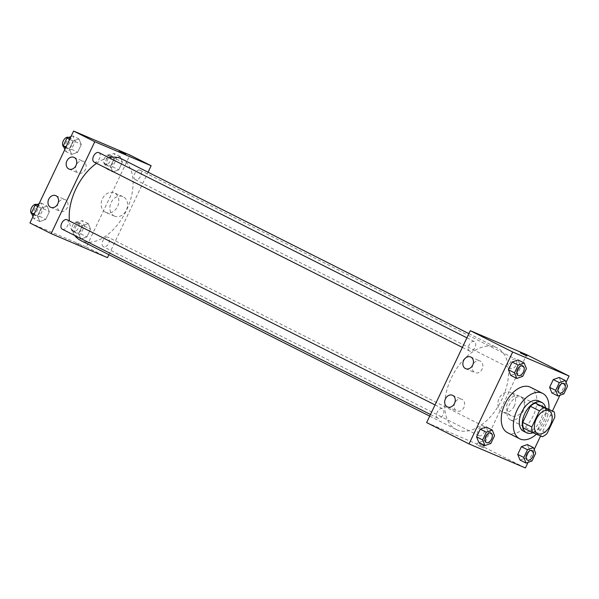 <?xml version="1.0" encoding="UTF-8"?>
<svg xmlns="http://www.w3.org/2000/svg" width="599" height="599" viewBox="0 0 599 599"><rect width="100%" height="100%" fill="white"/><g stroke="black" fill="none" stroke-linecap="round" stroke-linejoin="round"><path stroke-width="0.45" stroke-dasharray="3 2.25" d="M510.565 419.944A12.729 7.645 -63.3 0 1 510.296 419.824A12.729 7.645 -63.3 0 1 509.187 405.021A12.729 7.645 -63.3 0 1 521.736 397.092A12.729 7.645 -63.3 0 1 522.957 411.678A12.729 7.645 -63.3 0 1 510.565 419.944M523.331 427.941L542.305 436.723M545.038 407.26A16.428 9.869 -63.3 0 1 545.644 412.793L554.734 417.361M533.222 432.156A16.428 9.869 -63.3 0 0 537.992 428.914L545.644 412.793M532.945 432.733A16.967 10.198 116.7 0 0 545.584 407.537M538.786 400.918A16.967 10.198 -63.3 0 1 540.41 420.371A16.967 10.198 -63.3 0 1 523.885 431.4A16.967 10.198 -63.3 0 1 523.533 431.235M537.992 428.914L547.074 433.489M548.871 409.192A25.45 15.297 -63.3 0 1 536.404 434.215M530.489 387.246A25.45 15.297 -63.3 0 1 532.923 416.425A25.45 15.297 -63.3 0 1 508.132 432.965A25.45 15.297 -63.3 0 1 507.608 432.718M528.048 462.383L534.173 449.482M540.583 435.99L552.45 410.989M559.908 395.28L566.04 382.379M490.873 443.432L484.816 440.385L478.871 442.504L484.816 440.385L488.492 432.643L486.216 427.027L488.492 432.643L494.549 435.69M522.732 376.329L516.675 373.282L510.73 375.401L516.675 373.282L520.351 365.547L518.083 359.924L520.351 365.547L526.409 368.595M563.876 393.865L557.819 390.818L551.874 392.937L557.819 390.818L561.495 383.083L559.226 377.46L561.495 383.083L567.553 386.13M532.017 460.968L525.959 457.921L520.014 460.039L525.959 457.921L529.636 450.178L527.36 444.563L529.636 450.178L535.693 453.226M520.321 352.826L527.023 356.016M523.024 409.813A10.64 8.498 -66.9 0 0 519.603 396.201A10.64 8.498 -66.9 0 0 507.615 402.663A10.64 8.498 -66.9 0 0 511.261 415.781A10.64 8.498 -66.9 0 0 523.024 409.813M426.645 422.594L483.011 446.614L525.405 467.954M483.011 446.614L526.656 354.698M514.286 406.092A10.64 8.498 113.1 0 1 502.524 412.052A10.64 8.498 113.1 0 1 498.877 398.934A10.64 8.498 113.1 0 1 510.865 392.48A10.64 8.498 113.1 0 1 514.286 406.092M477.972 445.461L483.378 447.925L477.972 445.461M478.886 443.53L484.299 446L478.886 443.53M473.015 364.536A6.364 5.084 -66.9 0 0 475.059 372.675A6.364 5.084 -66.9 0 0 482.232 368.819A6.364 5.084 -66.9 0 0 480.054 360.972A6.364 5.084 -66.9 0 0 473.015 364.536M454.828 402.835A6.364 5.084 -66.9 0 0 456.88 410.974A6.364 5.084 -66.9 0 0 464.045 407.118A6.364 5.084 -66.9 0 0 461.866 399.271A6.364 5.084 -66.9 0 0 454.828 402.835M483.565 426.174A5.301 3.19 -63.3 0 1 483.678 426.226A5.301 3.19 -63.3 0 1 484.142 432.396A5.301 3.19 -63.3 0 1 478.908 435.698A5.301 3.19 -63.3 0 1 478.399 429.625A5.301 3.19 -63.3 0 1 483.565 426.174M469.736 351.119A5.301 3.19 -63.3 0 1 469.631 351.066A5.301 3.19 -63.3 0 1 469.167 344.897A5.301 3.19 -63.3 0 1 474.393 341.595A5.301 3.19 -63.3 0 1 474.902 347.675A5.301 3.19 -63.3 0 1 469.736 351.119M437.876 418.214A5.301 3.19 -63.3 0 1 437.764 418.169A5.301 3.19 -63.3 0 1 437.3 412A5.301 3.19 -63.3 0 1 442.534 408.69A5.301 3.19 -63.3 0 1 443.043 414.77A5.301 3.19 -63.3 0 1 437.876 418.214M510.88 368.655A5.301 3.19 -63.3 0 1 510.767 368.602A5.301 3.19 -63.3 0 1 510.311 362.432A5.301 3.19 -63.3 0 1 515.537 359.13A5.301 3.19 -63.3 0 1 516.046 365.203A5.301 3.19 -63.3 0 1 510.88 368.655M457.082 429.857A45.644 27.434 -63.3 0 1 456.139 429.416A45.644 27.434 -63.3 0 1 452.148 376.314A45.644 27.434 -63.3 0 1 497.17 347.877A45.644 27.434 -63.3 0 1 501.543 400.199A45.644 27.434 -63.3 0 1 457.082 429.857M121.664 158.915A45.644 27.434 -63.3 0 1 126.045 211.237A45.644 27.434 -63.3 0 1 81.584 240.895A45.644 27.434 -63.3 0 1 80.633 240.454M74.643 235.429A45.644 27.434 -63.3 0 1 69.417 220.934M96.551 163.325A45.644 27.434 -63.3 0 1 108.838 157.642M108.067 237.219A5.301 3.19 116.7 0 0 102.901 240.663A5.301 3.19 116.7 0 0 103.41 246.743A5.301 3.19 116.7 0 0 108.636 243.434A5.301 3.19 116.7 0 0 108.172 237.264A5.301 3.19 116.7 0 0 108.067 237.219M98.895 152.633A5.301 3.19 -63.3 0 1 99.404 158.713A5.301 3.19 -63.3 0 1 94.238 162.157M67.036 219.736A5.301 3.19 -63.3 0 1 67.537 225.808A5.301 3.19 -63.3 0 1 62.378 229.252M135.381 179.693A5.301 3.19 -63.3 0 1 135.269 179.64A5.301 3.19 -63.3 0 1 134.805 173.47A5.301 3.19 -63.3 0 1 140.039 170.168A5.301 3.19 -63.3 0 1 140.548 176.248A5.301 3.19 -63.3 0 1 135.381 179.693M108.913 254.687L148.08 172.205M88.27 223.599L90.539 229.215L86.862 236.957L80.917 239.076L78.649 233.453L82.325 225.718L88.27 223.599L82.325 225.718L78.649 233.453L80.917 239.076L86.862 236.957L90.539 229.215L88.27 223.599L82.213 220.552L76.268 222.671L72.591 230.405L74.86 236.028L80.813 233.909L84.481 226.167L82.213 220.552M120.129 156.496L122.406 162.119L118.729 169.854L112.784 171.973L110.508 166.357L114.184 158.615L120.129 156.496L114.184 158.615L110.508 166.357L112.784 171.973L118.729 169.854L122.406 162.119L120.129 156.496L114.072 153.449L108.127 155.568L104.451 163.31L106.727 168.925L112.672 166.807L116.348 159.072L114.072 153.449M78.986 138.961L81.262 144.584L77.585 152.326L71.64 154.437L69.364 148.822L73.041 141.079L78.986 138.961L73.041 141.079L69.364 148.822L71.64 154.437L77.585 152.326L81.262 144.584L78.986 138.961L72.928 135.913L70.952 136.617M29.95 222.97L86.308 246.99L129.953 155.066M39.774 221.54L37.505 215.917L41.181 208.182L47.126 206.063L49.395 211.687L45.726 219.421L39.774 221.54L45.726 219.421L49.395 211.687L47.126 206.063L41.181 208.182L37.505 215.917L39.774 221.54L33.716 218.493L39.669 216.374L43.345 208.632L41.069 203.016L39.092 203.72M76.313 164.912A6.364 5.084 -66.9 0 0 78.364 173.051A6.364 5.084 -66.9 0 0 85.53 169.188A6.364 5.084 -66.9 0 0 83.351 161.341A6.364 5.084 -66.9 0 0 76.313 164.912M58.133 203.211A6.364 5.084 -66.9 0 0 60.177 211.35A6.364 5.084 -66.9 0 0 67.35 207.486A6.364 5.084 -66.9 0 0 65.164 199.639A6.364 5.084 -66.9 0 0 58.133 203.211M114.169 215.969A10.64 8.498 -66.9 0 0 114.559 216.149A10.64 8.498 -66.9 0 0 126.546 209.695A10.64 8.498 -66.9 0 0 122.9 196.577A10.64 8.498 -66.9 0 0 111.025 202.784A10.64 8.498 -66.9 0 0 114.169 215.969M86.308 246.99L107.506 257.652M76.14 243.089L82.145 246.009L76.14 243.089M105.431 212.248A10.64 8.498 113.1 0 1 102.287 199.063A10.64 8.498 113.1 0 1 114.169 192.856A10.64 8.498 113.1 0 1 117.816 205.974A10.64 8.498 113.1 0 1 105.828 212.428A10.64 8.498 113.1 0 1 105.431 212.248M119.081 150.911L125.783 154.1M76.268 233.078A5.301 3.19 -63.3 0 1 76.155 233.026A5.301 3.19 -63.3 0 1 75.691 226.856A5.301 3.19 -63.3 0 1 80.917 223.554A5.301 3.19 -63.3 0 1 81.427 229.627A5.301 3.19 -63.3 0 1 76.268 233.078M76.268 222.671L82.325 225.718M72.591 230.405L78.649 233.453M74.86 236.028L80.917 239.076M80.813 233.909L86.862 236.957M84.481 226.167L90.539 229.215M73.235 231.551A5.301 3.19 -63.3 0 1 73.123 231.499A5.301 3.19 -63.3 0 1 72.666 225.329A5.301 3.19 -63.3 0 1 77.892 222.027A5.301 3.19 -63.3 0 1 78.402 228.107A5.301 3.19 -63.3 0 1 73.235 231.551M108.127 165.975A5.301 3.19 -63.3 0 1 108.015 165.923A5.301 3.19 -63.3 0 1 107.55 159.753A5.301 3.19 -63.3 0 1 112.784 156.451A5.301 3.19 -63.3 0 1 113.293 162.531A5.301 3.19 -63.3 0 1 108.127 165.975M108.127 155.568L114.184 158.615M104.451 163.31L110.508 166.357M106.727 168.925L112.784 171.973M112.672 166.807L118.729 169.854M116.348 159.072L122.406 162.119M105.095 164.448A5.301 3.19 -63.3 0 1 104.99 164.403A5.301 3.19 -63.3 0 1 104.525 158.233A5.301 3.19 -63.3 0 1 109.752 154.931A5.301 3.19 -63.3 0 1 110.261 161.004A5.301 3.19 -63.3 0 1 105.095 164.448M32.96 216.621L33.716 218.493M35.124 215.543A5.301 3.19 -63.3 0 1 35.012 215.49A5.301 3.19 -63.3 0 1 34.547 209.321A5.301 3.19 -63.3 0 1 39.781 206.019A5.301 3.19 -63.3 0 1 40.283 212.098A5.301 3.19 -63.3 0 1 35.124 215.543M41.069 203.016L47.126 206.063M37.782 206.468L41.181 208.182M34.106 214.21L37.505 215.917M39.669 216.374L45.726 219.421M43.345 208.632L49.395 211.687M36.749 204.491A5.301 3.19 -63.3 0 1 37.258 210.571A5.301 3.19 -63.3 0 1 32.091 214.015A5.301 3.19 -63.3 0 1 31.979 213.963A5.301 3.19 -63.3 0 1 31.867 213.903M64.827 149.518L65.583 151.39L71.528 149.271L75.204 141.536L72.928 135.913M66.983 148.44A5.301 3.19 -63.3 0 1 66.871 148.387A5.301 3.19 -63.3 0 1 66.407 142.218A5.301 3.19 -63.3 0 1 71.64 138.916A5.301 3.19 -63.3 0 1 72.15 144.995A5.301 3.19 -63.3 0 1 66.983 148.44M69.641 139.372L73.041 141.079M65.972 147.107L69.364 148.822M65.583 151.39L71.64 154.437M71.528 149.271L77.585 152.326M75.204 141.536L81.262 144.584M68.608 137.396A5.301 3.19 -63.3 0 1 69.117 143.468A5.301 3.19 -63.3 0 1 63.951 146.92A5.301 3.19 -63.3 0 1 63.846 146.867A5.301 3.19 -63.3 0 1 63.726 146.8M532.137 450.62A5.301 3.19 -63.3 0 1 532.631 456.7A5.301 3.19 -63.3 0 1 527.472 460.137A5.301 3.19 -63.3 0 1 527.375 460.092M525.959 457.921L529.636 450.178M564.003 383.517A5.301 3.19 -63.3 0 1 564.49 389.597A5.301 3.19 -63.3 0 1 559.331 393.034A5.301 3.19 -63.3 0 1 559.234 392.989M557.819 390.818L561.495 383.083M491 433.084A5.301 3.19 -63.3 0 1 491.487 439.164A5.301 3.19 -63.3 0 1 486.328 442.601A5.301 3.19 -63.3 0 1 486.231 442.556M484.816 440.385L488.492 432.643M522.86 365.982A5.301 3.19 -63.3 0 1 523.346 372.061A5.301 3.19 -63.3 0 1 518.187 375.498A5.301 3.19 -63.3 0 1 518.09 375.453M516.675 373.282L520.351 365.547M548.991 410.809L521.736 397.092M537.55 433.541L510.296 419.824M519.603 396.201L510.865 392.48M511.261 415.781L502.524 412.052M483.378 447.925L484.299 446M476.677 444.743L477.59 442.811M465.67 368.677L475.059 372.675M470.657 356.967L480.054 360.972M447.483 406.976L456.88 410.974M452.47 395.265L461.866 399.271M429.723 416.125L456.139 429.416M468.882 333.643L497.17 347.877M483.678 426.226L108.172 237.264M478.908 435.698L103.41 246.743M462.353 347.405L469.631 351.066M466.898 337.821L474.393 341.595M430.494 414.508L437.764 418.169M435.039 404.924L442.534 408.69M135.269 179.64L510.767 368.602M140.039 170.168L515.537 359.13M68.967 169.045L78.364 173.051M73.962 157.342L83.351 161.341M50.788 207.344L60.177 211.35M55.774 195.641L65.164 199.639M122.9 196.577L114.169 192.856M114.559 216.149L105.828 212.428M73.123 231.499L76.155 233.026M77.892 222.027L80.917 223.554M104.99 164.403L108.015 165.923M109.752 154.931L112.784 156.451M31.979 213.963L35.012 215.49M36.816 204.529L39.781 206.019M63.846 146.867L66.871 148.387M68.683 137.426L71.64 138.916"/><path stroke-width="0.9" d="M537.82 433.661A12.729 7.645 -63.3 0 1 537.55 433.541A12.729 7.645 -63.3 0 1 536.442 418.731A12.729 7.645 -63.3 0 1 548.991 410.809A12.729 7.645 -63.3 0 1 550.211 425.395A12.729 7.645 -63.3 0 1 537.82 433.661M547.074 433.489L554.734 417.361A16.428 9.869 -63.3 0 0 554.127 411.835L544.244 407.62A16.428 9.869 -63.3 0 0 539.467 410.862L531.815 426.982A16.428 9.869 -63.3 0 0 532.421 432.515L542.305 436.723A16.428 9.869 -63.3 0 0 547.074 433.489M539.467 410.862L530.385 406.287L522.725 422.407L531.815 426.982M522.725 422.407A16.428 9.869 -63.3 0 0 523.331 427.941L532.421 432.515M530.385 406.287A16.428 9.869 -63.3 0 1 535.154 403.045L544.244 407.62M554.127 411.835L535.154 403.045M545.584 407.537A16.967 10.198 116.7 0 0 541.818 402.446A16.967 10.198 116.7 0 0 524.791 413.595A16.967 10.198 116.7 0 0 526.558 432.755A16.967 10.198 116.7 0 0 532.945 432.733M526.558 432.755L523.533 431.235A16.967 10.198 -63.3 0 1 521.766 412.075A16.967 10.198 -63.3 0 1 538.786 400.918L541.818 402.446M536.404 434.215A25.45 15.297 -63.3 0 1 520.246 439.06A25.45 15.297 -63.3 0 1 519.722 438.812A25.45 15.297 -63.3 0 1 517.499 409.199A25.45 15.297 -63.3 0 1 542.597 393.341A25.45 15.297 -63.3 0 1 548.871 409.192M519.722 438.812L507.608 432.718A25.45 15.297 -63.3 0 1 505.384 403.105A25.45 15.297 -63.3 0 1 530.489 387.246L542.597 393.341M566.04 382.379L569.05 376.03L512.692 352.01L469.047 443.934L525.405 467.954L528.048 462.383M534.173 449.482L540.583 435.99M552.45 410.989L559.908 395.28M492.273 430.075L486.216 427.027L480.271 429.146L476.594 436.881L478.871 442.504L484.928 445.551L490.873 443.432L494.549 435.69L492.273 430.075L486.328 432.193L482.652 439.928L484.928 445.551M524.14 362.972L518.083 359.924L512.138 362.043L508.461 369.785L510.73 375.401L516.787 378.448L522.732 376.329L526.409 368.595L524.14 362.972L518.187 365.091L514.519 372.833L516.787 378.448M565.284 380.507L559.226 377.46L553.274 379.579L549.605 387.313L551.874 392.937L557.931 395.984L563.876 393.865L567.553 386.13L565.284 380.507L559.331 382.626L555.655 390.368L557.931 395.984M533.417 447.61L527.36 444.563L521.415 446.674L517.738 454.416L520.014 460.039L526.072 463.087L532.017 460.968L535.693 453.226L533.417 447.61L527.472 449.729L523.796 457.464L526.072 463.087M527.023 356.008L520.321 352.826M512.692 352.01L470.297 330.678L526.656 354.698L569.05 376.03M470.297 330.678L426.645 422.594L469.047 443.934M463.619 360.538A6.364 5.084 113.1 0 1 470.657 356.967A6.364 5.084 113.1 0 1 472.836 364.813A6.364 5.084 113.1 0 1 465.67 368.677A6.364 5.084 113.1 0 1 463.619 360.538M445.431 398.837A6.364 5.084 113.1 0 1 452.47 395.265A6.364 5.084 113.1 0 1 454.648 403.112A6.364 5.084 113.1 0 1 447.483 406.976A6.364 5.084 113.1 0 1 445.431 398.837M429.723 416.125L80.633 240.454A45.644 27.434 -63.3 0 1 74.643 235.429M69.417 220.934A45.644 27.434 -63.3 0 1 96.551 163.325M108.838 157.642A45.644 27.434 -63.3 0 1 121.664 158.915L468.882 333.643M94.238 162.157A5.301 3.19 -63.3 0 1 94.125 162.104A5.301 3.19 -63.3 0 1 93.661 155.935A5.301 3.19 -63.3 0 1 98.895 152.633L466.898 337.821M62.378 229.252A5.301 3.19 -63.3 0 1 62.266 229.207A5.301 3.19 -63.3 0 1 61.802 223.038A5.301 3.19 -63.3 0 1 67.036 219.736L435.039 404.924M51.147 233.632L94.792 141.716L73.595 131.046L29.95 222.97L51.147 233.632L107.506 257.652L108.913 254.687M148.08 172.205L151.15 165.736L94.792 141.716M74.194 157.447A6.364 5.084 113.1 0 1 76.073 165.331A6.364 5.084 113.1 0 1 68.967 169.045A6.364 5.084 113.1 0 1 66.923 160.906A6.364 5.084 113.1 0 1 73.962 157.342A6.364 5.084 113.1 0 1 74.194 157.447M50.548 207.239A6.364 5.084 113.1 0 1 48.736 199.205A6.364 5.084 113.1 0 1 55.774 195.641A6.364 5.084 113.1 0 1 57.953 203.48A6.364 5.084 113.1 0 1 50.788 207.344A6.364 5.084 113.1 0 1 50.548 207.239M151.15 165.736L129.953 155.066L73.595 131.046M125.086 153.838L119.081 150.911L125.086 153.838M125.783 154.1L119.081 150.918M39.092 203.72L35.124 205.135L31.448 212.87L32.96 216.621M35.124 205.135L37.782 206.468M31.448 212.87L34.106 214.21M31.867 213.903A5.301 3.19 -63.3 0 1 31.575 207.696A5.301 3.19 -63.3 0 1 36.749 204.491L36.816 204.529M70.952 136.617L66.983 138.032L63.307 145.774L64.827 149.518M66.983 138.032L69.641 139.372M63.307 145.774L65.972 147.107M63.726 146.8A5.301 3.19 -63.3 0 1 63.434 140.593A5.301 3.19 -63.3 0 1 68.608 137.396L68.683 137.426M527.36 460.084L527.382 460.092A5.301 3.19 -63.3 0 1 527.36 460.084A5.301 3.19 -63.3 0 1 526.895 453.915A5.301 3.19 -63.3 0 1 532.129 450.613A5.301 3.19 -63.3 0 1 532.137 450.62A5.301 3.19 -63.3 0 1 532.661 456.7A5.301 3.19 -63.3 0 1 527.494 460.144A5.301 3.19 -63.3 0 1 527.382 460.092A5.301 3.19 -63.3 0 1 526.925 453.93A5.301 3.19 -63.3 0 1 532.152 450.62L532.129 450.613M527.36 444.563L521.415 446.674L527.472 449.729M521.415 446.674L517.738 454.416L523.796 457.464M517.738 454.416L520.014 460.039M559.219 392.981L559.249 392.996A5.301 3.19 -63.3 0 1 559.219 392.981A5.301 3.19 -63.3 0 1 558.762 386.812A5.301 3.19 -63.3 0 1 563.988 383.51A5.301 3.19 -63.3 0 1 564.003 383.517A5.301 3.19 -63.3 0 1 564.52 389.597A5.301 3.19 -63.3 0 1 559.354 393.049A5.301 3.19 -63.3 0 1 559.249 392.996A5.301 3.19 -63.3 0 1 558.785 386.827A5.301 3.19 -63.3 0 1 564.011 383.525L564.011 383.525M559.226 377.46L553.274 379.579L559.331 382.626M553.274 379.579L549.605 387.313L555.655 390.368M549.605 387.313L551.874 392.937M486.216 442.549L486.238 442.564A5.301 3.19 -63.3 0 1 486.216 442.549A5.301 3.19 -63.3 0 1 485.752 436.379A5.301 3.19 -63.3 0 1 490.985 433.077A5.301 3.19 -63.3 0 1 491 433.084A5.301 3.19 -63.3 0 1 491.517 439.164A5.301 3.19 -63.3 0 1 486.351 442.609A5.301 3.19 -63.3 0 1 486.238 442.564A5.301 3.19 -63.3 0 1 485.782 436.394A5.301 3.19 -63.3 0 1 491.008 433.084L491.008 433.084M486.216 427.027L480.271 429.146L486.328 432.193M480.271 429.146L476.594 436.881L482.652 439.928M476.594 436.881L478.871 442.504M518.083 375.446L518.105 375.461A5.301 3.19 -63.3 0 1 518.083 375.446A5.301 3.19 -63.3 0 1 517.618 369.276A5.301 3.19 -63.3 0 1 522.845 365.974A5.301 3.19 -63.3 0 1 522.86 365.982A5.301 3.19 -63.3 0 1 523.376 372.069A5.301 3.19 -63.3 0 1 518.21 375.513A5.301 3.19 -63.3 0 1 518.105 375.461A5.301 3.19 -63.3 0 1 517.641 369.291A5.301 3.19 -63.3 0 1 522.867 365.989L522.867 365.989M518.083 359.924L512.138 362.043L518.187 365.091M512.138 362.043L508.461 369.785L514.519 372.833M508.461 369.785L510.73 375.401M94.125 162.104L462.353 347.405M62.266 229.207L430.494 414.508"/></g></svg>
